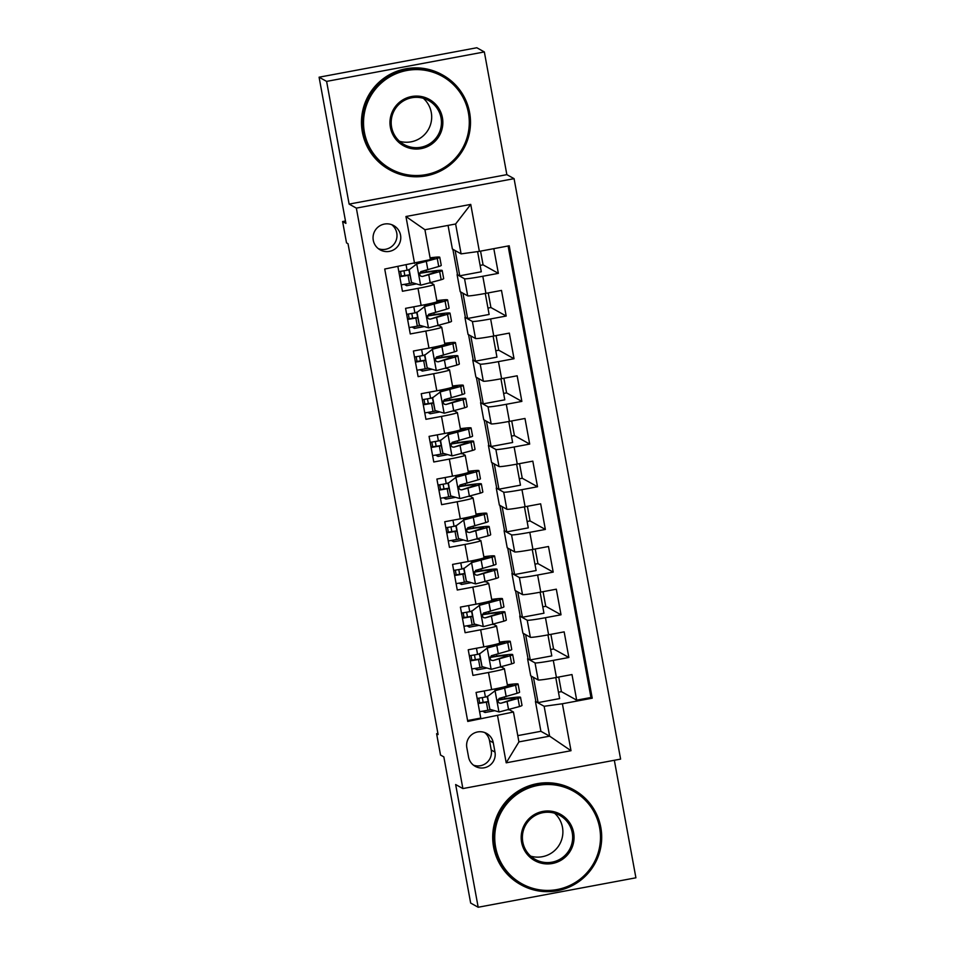 <?xml version="1.0" encoding="UTF-8"?>
<svg xmlns="http://www.w3.org/2000/svg" width="955" height="955" viewBox="0 0 955 955"><rect width="100%" height="100%" fill="white"/><g stroke="black" fill="none" stroke-linecap="round" stroke-linejoin="round"><path stroke-width="1.43" d="M373.274 240.266A13.907 13.859 119.1 0 0 394.988 248.992A13.907 13.859 119.1 0 0 393.675 225.571A13.907 13.859 119.1 0 0 373.274 240.266M378.347 248.67A13.907 13.859 119.1 0 0 391.717 224.676M484.34 51.94L476.82 47.75L319.089 77.2L326.61 81.39L349.124 204.095L356.346 208.118L514.077 178.657L506.854 174.646L484.34 51.94L326.61 81.39M356.346 208.118L462.877 788.567L620.607 759.106L514.077 178.657M462.877 788.567L455.654 784.544L478.18 907.25L635.911 877.8L614.34 760.276M478.18 907.25L470.66 903.06L443.836 756.885L440.53 755.047L436.602 733.703L438.106 734.538L348.026 243.716L346.522 242.88L342.606 221.536L345.913 223.386L319.089 77.2M397.901 266.564L402.437 291.263L418.004 288.362L421.131 305.433A17.381 0.883 -10.4 0 0 437.02 301.625L433.892 284.554L430.932 282.883M421.131 305.433L405.577 308.346L410.268 333.952L425.835 331.039L428.962 348.109A17.381 0.883 -10.4 0 0 444.851 344.313L441.723 327.231A17.381 0.883 169.6 0 1 425.835 331.039M428.962 348.109L413.408 351.022L418.111 376.628L433.666 373.727L436.793 390.798A17.381 0.883 -10.4 0 0 452.694 386.99L449.554 369.919A17.381 0.883 169.6 0 1 433.666 373.727M436.793 390.798L421.239 393.699L425.942 419.305L441.497 416.404L444.636 433.475A17.381 0.883 -10.4 0 0 460.525 429.666L457.385 412.596A17.381 0.883 169.6 0 1 441.497 416.404M444.636 433.475L429.07 436.375L433.773 461.993L449.327 459.08L452.467 476.151A17.381 0.883 -10.4 0 0 468.356 472.343L465.228 455.272A17.381 0.883 169.6 0 1 449.327 459.08M452.467 476.151L436.901 479.064L441.604 504.67L457.17 501.757L460.298 518.84A17.381 0.883 -10.4 0 0 476.187 515.032L473.059 497.961A17.381 0.883 169.6 0 1 457.17 501.757M460.298 518.84L444.744 521.74L449.435 547.346L465.001 544.446L468.129 561.516A17.381 0.883 -10.4 0 0 484.018 557.708L480.89 540.637A17.381 0.883 169.6 0 1 465.001 544.446M468.129 561.516L452.575 564.417L457.266 590.023L472.832 587.122L475.96 604.193A17.381 0.883 -10.4 0 0 491.861 600.385L488.721 583.314A17.381 0.883 169.6 0 1 472.832 587.122M475.96 604.193L460.406 607.105L465.109 632.711L480.663 629.799L483.803 646.869A17.381 0.883 -10.4 0 0 499.692 643.073L496.552 625.991A17.381 0.883 169.6 0 1 480.663 629.799M483.803 646.869L468.237 649.782L472.94 675.388L488.494 672.487A17.381 0.883 -10.4 0 0 504.383 668.679A17.381 0.883 -10.4 0 0 504.347 668.631L501.435 667.008M547.943 634.896L551.787 655.906L530.264 659.917L527.578 658.747L530.717 675.818L538.178 679.972A17.381 0.883 -10.4 0 0 556.431 677.453L571.985 674.552L576.689 700.158L561.409 691.647L558.723 677.023M527.578 658.747L535.039 662.901A17.381 0.883 -10.4 0 0 553.291 660.383L568.858 657.482L553.578 648.97L550.892 634.347M568.858 657.482L564.154 631.864L548.6 634.777A17.381 0.883 -10.4 0 1 530.347 637.295L522.886 633.141L519.747 616.071L527.208 620.213L530.347 637.295M532.269 549.543L536.125 570.541L514.602 574.564L511.916 573.382L515.055 590.453L522.504 594.607A17.381 0.883 -10.4 0 0 540.769 592.1L556.323 589.187L561.027 614.793L545.747 606.294L543.061 591.67M524.438 506.854L528.294 527.864L506.771 531.875L504.085 530.705L507.212 547.776L514.673 551.93A17.381 0.883 -10.4 0 0 532.926 549.412L548.492 546.511L553.196 572.117L537.916 563.605L535.23 548.982M516.607 464.178L520.463 485.176L498.928 489.199L496.254 488.029L499.381 505.1L506.842 509.254A17.381 0.883 -10.4 0 0 525.095 506.735L540.661 503.834L545.353 529.44L530.073 520.929L527.399 506.305M508.776 421.501L512.632 442.499L491.097 446.522L488.411 445.34L491.55 462.411L499.011 466.565A17.381 0.883 -10.4 0 0 517.264 464.058L532.818 461.146L537.522 486.752L522.242 478.252L519.556 463.629M500.933 378.813L504.789 399.823L483.266 403.846L480.58 402.664L483.719 419.734L491.18 423.889A17.381 0.883 -10.4 0 0 509.433 421.37L524.987 418.469L529.691 444.075L514.411 435.576L511.725 420.94M493.102 336.136L496.958 357.146L475.435 361.157L472.749 359.987L475.888 377.058L483.337 381.212A17.381 0.883 -10.4 0 0 501.602 378.693L517.156 375.793L521.86 401.398L506.58 392.887L503.894 378.264M485.271 293.46L489.127 314.458L467.604 318.481L464.918 317.299L468.046 334.381L475.506 338.524A17.381 0.883 -10.4 0 0 493.759 336.017L509.325 333.104L514.029 358.722L498.749 350.21L496.063 335.587M477.596 251.607L481.296 271.781L459.761 275.804L457.087 274.622L460.214 291.693L467.675 295.847A17.381 0.883 -10.4 0 0 485.928 293.34L501.494 290.427L506.186 316.033L490.918 307.534L488.232 292.91M441.723 327.231A17.381 0.883 169.6 0 0 441.676 327.183L438.775 325.571M449.554 369.919A17.381 0.883 169.6 0 0 449.519 369.872L446.606 368.248M457.385 412.596A17.381 0.883 169.6 0 0 457.35 412.548L454.437 410.925M465.228 455.272A17.381 0.883 169.6 0 0 465.181 455.225L462.268 453.613M473.059 497.961A17.381 0.883 169.6 0 0 473.012 497.913L470.099 496.29M480.89 540.637A17.381 0.883 169.6 0 0 480.843 540.59L477.93 538.966M488.721 583.314A17.381 0.883 169.6 0 0 488.685 583.266L485.773 581.643M496.552 625.991A17.381 0.883 169.6 0 0 496.516 625.955L493.604 624.331M558.46 692.208L561.409 691.647M550.617 649.519L553.578 648.97M542.786 606.843L545.747 606.294M534.955 564.166L537.916 563.605M527.124 521.478L530.073 520.929M519.293 478.801L522.242 478.252M511.45 436.125L514.411 435.576M503.619 393.448L506.58 392.887M495.788 350.76L498.749 350.21M487.957 308.083L490.918 307.534M480.126 265.406L483.075 264.845L480.556 251.129M494.988 752.11L493.269 742.715A13.466 13.43 119.1 0 0 472.224 734.264A13.466 13.43 119.1 0 0 466.828 747.658L468.559 757.04A13.466 13.43 119.1 0 0 489.593 765.492A13.466 13.43 119.1 0 0 494.988 752.11L491.228 750.021L489.509 740.626A13.466 13.43 119.1 0 0 484.639 732.521M448.05 225.404L452.384 249.016L461.11 253.875L455.619 223.995L424.927 229.725L430.407 259.605L384.722 269.035L467.759 721.443L513.444 712.012L509.266 709.684M414.565 263.461L405.947 216.51L470.743 204.406L479.362 251.356L509.206 245.781L592.231 698.189L562.388 703.763L571.006 750.714L506.21 762.818L497.591 715.868M457.087 274.622L464.548 278.776L467.675 295.847M464.918 317.299L472.379 321.453L475.506 338.524M472.749 359.987L480.21 364.142L483.337 381.212M480.58 402.664L488.041 406.818L491.18 423.889M488.411 445.34L495.872 449.495L499.011 466.565M496.254 488.029L503.703 492.183L506.842 509.254M504.085 530.705L511.546 534.86L514.673 551.93M511.916 573.382L519.377 577.536L522.504 594.607M576.689 700.158L590.966 697.496L508.108 245.996M464.548 278.776A17.381 0.883 169.6 0 0 482.8 276.258L498.355 273.357L493.819 248.658M506.186 316.033L490.631 318.946A17.381 0.883 169.6 0 1 472.379 321.453M514.029 358.722L498.462 361.623A17.381 0.883 169.6 0 1 480.21 364.142M521.86 401.398L506.293 404.299A17.381 0.883 169.6 0 1 488.041 406.818M529.691 444.075L514.136 446.988A17.381 0.883 169.6 0 1 495.872 449.495M537.522 486.752L521.967 489.664A17.381 0.883 169.6 0 1 503.703 492.183M545.353 529.44L529.798 532.341A17.381 0.883 169.6 0 1 511.546 534.86M553.196 572.117L537.629 575.017A17.381 0.883 169.6 0 1 519.377 577.536M561.027 614.793L545.46 617.706A17.381 0.883 169.6 0 1 527.208 620.213M467.592 720.536L480.771 718.065L476.068 692.459L491.634 689.558A17.381 0.883 -10.4 0 0 507.523 685.75L504.383 668.679M513.444 712.012L518.923 741.892L549.626 736.162L544.135 706.282L562.388 703.763M517.777 735.625L540.9 731.303L549.626 736.162L571.006 750.714M540.9 731.303L535.421 701.424L544.135 706.282M345.483 221.011L342.606 221.536M437.915 733.464L436.602 733.703M555.774 677.573L559.63 698.583L538.095 702.605L535.421 701.424M535.839 701.34L531.207 676.092M528.008 658.663L523.376 633.416M540.1 592.219L543.956 613.217L522.433 617.24L519.747 616.071M520.177 615.987L515.545 590.727M512.346 573.31L507.702 548.051M504.515 530.622L499.871 505.374M496.672 487.945L492.04 462.686M488.841 445.269L484.209 420.009M481.01 402.58L476.378 377.332M473.179 359.904L468.547 334.644M465.348 317.227L460.704 291.967M457.505 274.539L452.873 249.291M494.726 710.699L485.021 712.514L484.71 710.818M483.17 702.426L482.287 697.592M504.765 698.738L504.467 697.126M485.021 712.514L482.621 711.177M590.966 697.496L592.231 698.189M538.095 702.605L533.463 677.346M498.355 273.357L483.075 264.845M496.922 656.061L496.636 654.438M486.895 668.023L477.19 669.837L476.879 668.142M475.339 659.738L474.456 654.915M477.19 669.837L474.79 668.5M530.264 659.917L525.632 634.669M522.433 617.24L517.801 591.981M479.064 625.334L469.359 627.149L466.959 625.812M469.359 627.149L469.048 625.465M467.508 617.061L466.613 612.227M489.091 613.373L488.793 611.761M514.602 574.564L509.958 549.304M471.233 582.657L461.528 584.472L459.128 583.135M461.528 584.472L461.217 582.777M459.677 574.385L458.782 569.55M481.26 570.696L480.962 569.085M506.771 531.875L502.127 506.627M463.39 539.981L453.685 541.795L451.285 540.458M453.685 541.795L453.374 540.1M451.834 531.708L450.951 526.874M473.429 528.019L473.131 526.396M498.928 489.199L494.296 463.951M455.559 497.304L445.854 499.107L443.454 497.77M445.854 499.107L445.543 497.424M444.003 489.02L443.12 484.197M465.598 485.331L465.3 483.719M491.097 446.522L486.465 421.262M447.728 454.616L438.023 456.43L435.623 455.093M438.023 456.43L437.712 454.747M436.172 446.343L435.289 441.508M457.755 442.654L457.469 441.043M483.266 403.846L478.634 378.586M439.897 411.939L430.192 413.754L427.792 412.417M430.192 413.754L429.881 412.059M428.341 403.667L427.446 398.832M449.924 399.978L449.626 398.366M475.435 361.157L470.791 335.909M432.066 369.263L422.361 371.077L419.961 369.74M422.361 371.077L422.05 369.382M420.51 360.978L419.615 356.155M442.093 357.289L441.795 355.678M467.604 318.481L462.96 293.221M424.223 326.574L414.518 328.389L412.118 327.052M414.518 328.389L414.219 326.706M412.667 318.302L411.784 313.467M434.262 314.613L433.964 313.001M459.761 275.804L455.129 250.544M479.362 251.356L461.11 253.875M433.845 284.506A17.381 0.883 169.6 0 1 433.892 284.554A17.381 0.883 169.6 0 1 418.004 288.362M416.392 283.898L406.687 285.712L404.287 284.375M406.687 285.712L406.376 284.017M404.836 275.625L403.953 270.79M426.431 271.936L426.133 270.325M518.923 741.892L506.21 762.818M405.947 216.51L424.927 229.725M470.743 204.406L455.619 223.995M473.429 765.146A13.466 13.43 119.1 0 0 491.228 750.021M349.124 204.095L506.854 174.646M487.516 696.493L495.263 690.632L487.516 696.493L489.867 709.302L499.179 711.976L519.496 706.533A33.234 1.683 -10.4 0 0 522.015 705.399L520.523 697.293A33.234 1.683 -10.4 0 0 497.973 699.812M491.121 709.661A27.588 1.397 -10.4 0 0 487.838 710.257A13.68 0.692 169.6 0 1 479.589 711.654M494.869 690.417L510.448 686.024A27.588 1.397 -10.4 0 0 512.537 685.081A27.588 1.397 -10.4 0 0 507.427 685.201M495.263 690.632L515.569 685.201A33.234 1.683 -10.4 0 0 518.099 684.067A33.234 1.683 -10.4 0 0 507.344 684.783M487.122 696.279L489.867 709.302M478.025 703.095L486.047 701.913A33.234 1.683 -10.4 0 1 488.089 701.543M487.838 710.257L486.346 702.152A13.68 0.692 169.6 0 1 478.109 703.537M477.166 698.415A13.68 0.692 -10.4 0 0 485.415 697.031L484.292 690.931M518.099 684.067L519.58 692.172A33.234 1.683 169.6 0 1 517.061 693.306L499.107 698.439L497.913 701.459L499.131 702.987L500.85 703.25L518.004 698.427A33.234 1.683 -10.4 0 0 520.523 697.293M486.346 702.152A27.588 1.397 169.6 0 1 488.136 701.818M497.877 700.134A27.588 1.397 169.6 0 1 514.972 698.308A27.588 1.397 169.6 0 1 512.871 699.251L500.85 703.25M487.205 696.696A27.588 1.397 -10.4 0 0 485.415 697.031M478.825 698.165L479.697 702.94M495.609 847.169A53.003 52.835 119.1 0 0 557.171 889.523A53.003 52.835 119.1 0 0 599.621 827.746A53.003 52.835 119.1 0 0 538.059 785.392A53.003 52.835 119.1 0 0 495.609 847.169M600.814 827.46A54.316 54.137 -60.9 0 1 521.108 884.855A54.316 54.137 -60.9 0 1 515.975 793.378A54.316 54.137 -60.9 0 1 600.814 827.46M521.609 842.31A26.501 26.418 -60.9 0 1 542.834 811.428A26.501 26.418 -60.9 0 1 573.621 832.605A26.501 26.418 -60.9 0 1 552.396 863.487A26.501 26.418 -60.9 0 1 521.609 842.31M572.248 832.796A25.2 25.117 119.1 0 0 532.89 816.979A25.2 25.117 119.1 0 0 535.266 859.428A25.2 25.117 119.1 0 0 572.248 832.796M554.592 813.218A25.2 25.117 -60.9 0 1 530.682 856.146M521.108 884.855L520.439 884.485A54.316 54.137 -60.9 0 1 515.318 793.008A54.316 54.137 -60.9 0 1 573.287 789.582L573.943 789.952M364.404 132.279A53.003 52.835 119.1 0 0 425.966 174.634A53.003 52.835 119.1 0 0 468.416 112.857A53.003 52.835 119.1 0 0 406.854 70.491A53.003 52.835 119.1 0 0 364.404 132.279M469.609 112.571A54.316 54.137 -60.9 0 1 389.903 169.966A54.316 54.137 -60.9 0 1 384.769 78.477A54.316 54.137 -60.9 0 1 469.609 112.571M390.404 127.421A26.501 26.418 -60.9 0 1 411.629 96.527A26.501 26.418 -60.9 0 1 442.416 117.716A26.501 26.418 -60.9 0 1 421.191 148.598A26.501 26.418 -60.9 0 1 390.404 127.421M441.043 117.895A25.2 25.117 119.1 0 0 401.673 102.09A25.2 25.117 119.1 0 0 404.061 144.527A25.2 25.117 119.1 0 0 441.043 117.895M423.387 98.329A25.2 25.117 -60.9 0 1 399.476 141.256M389.903 169.966L389.234 169.596A54.316 54.137 -60.9 0 1 384.101 78.107A54.316 54.137 -60.9 0 1 442.081 74.693L442.738 75.063M479.685 653.817L487.42 647.956L479.685 653.817L482.036 666.626L491.348 669.3L511.653 663.856A33.234 1.683 -10.4 0 0 514.184 662.722L512.692 654.617A33.234 1.683 -10.4 0 0 490.13 657.136M483.278 666.984A27.588 1.397 -10.4 0 0 480.007 667.581A13.68 0.692 169.6 0 1 471.758 668.966M487.038 647.741L502.617 643.348A27.588 1.397 -10.4 0 0 504.706 642.405A27.588 1.397 -10.4 0 0 499.584 642.524M487.42 647.956L507.738 642.512A33.234 1.683 -10.4 0 0 510.257 641.378A33.234 1.683 -10.4 0 0 499.513 642.106M479.291 653.602L482.036 666.626M470.194 660.406L478.216 659.237A33.234 1.683 -10.4 0 1 480.258 658.855M480.007 667.581L478.515 659.475A13.68 0.692 169.6 0 1 470.278 660.86M469.335 655.739A13.68 0.692 -10.4 0 0 477.572 654.354L476.461 648.242M510.257 641.378L511.749 649.496A33.234 1.683 169.6 0 1 509.23 650.63L491.276 655.751L490.082 658.771L491.073 660.168L493.019 660.574L510.173 655.751A33.234 1.683 -10.4 0 0 512.692 654.617M478.515 659.475A27.588 1.397 169.6 0 1 480.305 659.141M490.046 657.458A27.588 1.397 169.6 0 1 507.129 655.631A27.588 1.397 169.6 0 1 505.04 656.574L493.019 660.574M479.374 654.02A27.588 1.397 -10.4 0 0 477.572 654.354M470.994 655.488L471.865 660.263M471.854 611.14L479.589 605.279L471.854 611.14L474.193 623.937L483.505 626.623L503.822 621.18A33.234 1.683 -10.4 0 0 506.341 620.046L504.861 611.928A33.234 1.683 -10.4 0 0 482.299 614.459M475.447 624.295A27.588 1.397 -10.4 0 0 472.176 624.904A13.68 0.692 169.6 0 1 463.927 626.289M479.195 605.064L494.786 600.659A27.588 1.397 -10.4 0 0 496.875 599.728A27.588 1.397 -10.4 0 0 491.753 599.847M479.589 605.279L499.907 599.836A33.234 1.683 -10.4 0 0 502.426 598.701A33.234 1.683 -10.4 0 0 491.682 599.418M471.46 610.925L474.193 623.937M462.351 617.73L470.373 616.56A33.234 1.683 -10.4 0 1 472.427 616.178M472.176 624.904L470.684 616.787A13.68 0.692 169.6 0 1 462.435 618.183M461.504 613.062A13.68 0.692 -10.4 0 0 469.741 611.666L468.619 605.566M502.426 598.701L503.918 606.807A33.234 1.683 169.6 0 1 501.399 607.941L483.445 613.074L482.251 616.094L483.469 617.622L485.176 617.885L502.342 613.074A33.234 1.683 -10.4 0 0 504.861 611.928M470.684 616.787A27.588 1.397 169.6 0 1 472.474 616.464M482.203 614.781A27.588 1.397 169.6 0 1 499.298 612.955A27.588 1.397 169.6 0 1 497.209 613.898L485.176 617.885M471.531 611.343A27.588 1.397 -10.4 0 0 469.741 611.666M463.163 612.812L464.035 617.575M464.011 568.452L471.758 562.602L464.011 568.452L466.362 581.261L475.674 583.935L495.991 578.503A33.234 1.683 -10.4 0 0 498.51 577.357L497.018 569.252A33.234 1.683 -10.4 0 0 474.468 571.77M467.616 581.619A27.588 1.397 -10.4 0 0 464.333 582.216A13.68 0.692 169.6 0 1 456.096 583.612M471.364 562.376L486.943 557.983A27.588 1.397 -10.4 0 0 489.044 557.04A27.588 1.397 -10.4 0 0 483.922 557.159M471.758 562.602L492.076 557.159A33.234 1.683 -10.4 0 0 494.595 556.025A33.234 1.683 -10.4 0 0 483.851 556.741M463.629 568.237L466.362 581.261M454.52 575.053L462.542 573.871A33.234 1.683 -10.4 0 1 464.596 573.501M464.333 582.216L462.853 574.11A13.68 0.692 169.6 0 1 454.604 575.507M453.661 570.386A13.68 0.692 -10.4 0 0 461.91 568.989L460.788 562.889M494.595 556.025L496.087 564.13A33.234 1.683 169.6 0 1 493.568 565.264L475.614 570.398L474.42 573.418L475.638 574.946L477.345 575.208L494.499 570.386A33.234 1.683 -10.4 0 0 497.018 569.252M462.853 574.11A27.588 1.397 169.6 0 1 464.643 573.776M474.372 572.105A27.588 1.397 169.6 0 1 491.467 570.278A27.588 1.397 169.6 0 1 489.378 571.209L477.345 575.208M463.7 568.655A27.588 1.397 -10.4 0 0 461.91 568.989M455.32 570.123L456.204 574.898M456.18 525.775L463.927 519.914L456.18 525.775L458.531 538.584L467.843 541.258L488.16 535.815A33.234 1.683 -10.4 0 0 490.679 534.681L489.187 526.575A33.234 1.683 -10.4 0 0 466.637 529.094M459.785 538.942A27.588 1.397 -10.4 0 0 456.502 539.539A13.68 0.692 169.6 0 1 448.265 540.936M463.533 519.699L479.112 515.306A27.588 1.397 -10.4 0 0 481.201 514.363A27.588 1.397 -10.4 0 0 476.091 514.482M463.927 519.914L484.245 514.482A33.234 1.683 -10.4 0 0 486.764 513.348A33.234 1.683 -10.4 0 0 476.008 514.065M455.786 525.56L458.531 538.584M446.689 532.365L454.711 531.195A33.234 1.683 -10.4 0 1 456.753 530.825M456.502 539.539L455.022 531.434A13.68 0.692 169.6 0 1 446.773 532.818M445.83 527.697A13.68 0.692 -10.4 0 0 454.079 526.312L452.957 520.2M486.764 513.348L488.256 521.454A33.234 1.683 169.6 0 1 485.725 522.588L467.783 527.709L466.589 530.729L467.58 532.126L469.514 532.532L486.668 527.709A33.234 1.683 -10.4 0 0 489.187 526.575M455.022 531.434A27.588 1.397 169.6 0 1 456.812 531.099M466.541 529.416A27.588 1.397 169.6 0 1 483.636 527.59A27.588 1.397 169.6 0 1 481.547 528.533L469.514 532.532M455.869 525.978A27.588 1.397 -10.4 0 0 454.079 526.312M447.489 527.447L448.373 532.221M448.349 483.099L456.096 477.237L448.349 483.099L450.7 495.896L460.012 498.582L480.329 493.138A33.234 1.683 -10.4 0 0 482.848 492.004L481.356 483.899A33.234 1.683 -10.4 0 0 458.806 486.417M451.954 496.266A27.588 1.397 -10.4 0 0 448.671 496.863A13.68 0.692 169.6 0 1 440.422 498.247M455.702 477.023L471.281 472.63A27.588 1.397 -10.4 0 0 473.37 471.686A27.588 1.397 -10.4 0 0 468.26 471.806M456.096 477.237L476.414 471.794A33.234 1.683 -10.4 0 0 478.933 470.66A33.234 1.683 -10.4 0 0 468.177 471.376M447.955 482.884L450.7 495.896M438.858 489.688L446.88 488.518A33.234 1.683 -10.4 0 1 448.922 488.136M448.671 496.863L447.179 488.745A13.68 0.692 169.6 0 1 438.942 490.142M437.999 485.021A13.68 0.692 -10.4 0 0 446.248 483.624L445.126 477.524M478.933 470.66L480.413 478.777A33.234 1.683 169.6 0 1 477.894 479.911L459.952 485.033L458.746 488.053L459.964 489.581L461.683 489.855L478.837 485.033A33.234 1.683 -10.4 0 0 481.356 483.899M447.179 488.745A27.588 1.397 169.6 0 1 448.969 488.423M458.71 486.74A27.588 1.397 169.6 0 1 475.805 484.913A27.588 1.397 169.6 0 1 473.704 485.856L461.683 489.855M448.038 483.302A27.588 1.397 -10.4 0 0 446.248 483.624M439.658 484.77L440.542 489.545M440.518 440.422L448.253 434.561L440.518 440.422L442.869 453.219L452.181 455.893L472.486 450.462A33.234 1.683 -10.4 0 0 475.017 449.327L473.525 441.21A33.234 1.683 -10.4 0 0 450.963 443.741M444.111 453.577A27.588 1.397 -10.4 0 0 440.84 454.174A13.68 0.692 169.6 0 1 432.591 455.571M447.871 434.334L463.45 429.941A27.588 1.397 -10.4 0 0 465.539 428.998A27.588 1.397 -10.4 0 0 460.417 429.129M448.253 434.561L468.571 429.117A33.234 1.683 -10.4 0 0 471.09 427.983A33.234 1.683 -10.4 0 0 460.346 428.7M440.124 440.195L442.869 453.219M431.027 447.012L439.049 445.842A33.234 1.683 -10.4 0 1 441.091 445.46M440.84 454.174L439.348 446.069A13.68 0.692 169.6 0 1 431.111 447.465M430.168 442.344A13.68 0.692 -10.4 0 0 438.405 440.947L437.295 434.847M471.09 427.983L472.582 436.089A33.234 1.683 169.6 0 1 470.063 437.223L452.109 442.356L450.915 445.376L452.133 446.904L453.852 447.167L471.006 442.344A33.234 1.683 -10.4 0 0 473.525 441.21M439.348 446.069A27.588 1.397 169.6 0 1 441.138 445.746M450.879 444.063A27.588 1.397 169.6 0 1 467.974 442.237A27.588 1.397 169.6 0 1 465.873 443.18L453.852 447.167M440.207 440.613A27.588 1.397 -10.4 0 0 438.405 440.947M431.827 442.081L432.699 446.856M432.687 397.734L440.422 391.872L432.687 397.734L435.038 410.543L444.338 413.217L464.655 407.773A33.234 1.683 -10.4 0 0 467.174 406.639L465.694 398.533A33.234 1.683 -10.4 0 0 443.132 401.052M436.28 410.901A27.588 1.397 -10.4 0 0 433.009 411.498A13.68 0.692 169.6 0 1 424.76 412.894M440.04 391.657L455.619 387.264A27.588 1.397 -10.4 0 0 457.708 386.321A27.588 1.397 -10.4 0 0 452.586 386.441M440.422 391.872L460.74 386.441A33.234 1.683 -10.4 0 0 463.259 385.307A33.234 1.683 -10.4 0 0 452.515 386.023M432.293 397.519L435.038 410.543M423.184 404.323L431.218 403.153A33.234 1.683 -10.4 0 1 433.26 402.783M433.009 411.498L431.517 403.392A13.68 0.692 169.6 0 1 423.268 404.777M422.337 399.656A13.68 0.692 -10.4 0 0 430.574 398.271L429.452 392.171M463.259 385.307L464.751 393.412A33.234 1.683 169.6 0 1 462.232 394.546L444.278 399.679L443.084 402.688L444.302 404.228L446.009 404.49L463.175 399.668A33.234 1.683 -10.4 0 0 465.694 398.533M431.517 403.392A27.588 1.397 169.6 0 1 433.307 403.058M443.036 401.375A27.588 1.397 169.6 0 1 460.131 399.548A27.588 1.397 169.6 0 1 458.042 400.491L446.009 404.49M432.364 397.937A27.588 1.397 -10.4 0 0 430.574 398.271M423.996 399.405L424.868 404.18M424.844 355.057L432.591 349.196L424.844 355.057L427.195 367.866L436.507 370.54L456.824 365.096A33.234 1.683 -10.4 0 0 459.343 363.962L457.863 355.857A33.234 1.683 -10.4 0 0 435.301 358.376M428.449 368.224A27.588 1.397 -10.4 0 0 425.166 368.821A13.68 0.692 169.6 0 1 416.929 370.206M432.197 348.981L447.776 344.588A27.588 1.397 -10.4 0 0 449.877 343.645A27.588 1.397 -10.4 0 0 444.755 343.764M432.591 349.196L452.909 343.752A33.234 1.683 -10.4 0 0 455.428 342.618A33.234 1.683 -10.4 0 0 444.684 343.346M424.462 354.842L427.195 367.866M415.353 361.647L423.375 360.477A33.234 1.683 -10.4 0 1 425.429 360.095M425.166 368.821L423.686 360.715A13.68 0.692 169.6 0 1 415.437 362.1M414.494 356.979A13.68 0.692 -10.4 0 0 422.743 355.594L421.621 349.482M455.428 342.618L456.92 350.736A33.234 1.683 169.6 0 1 454.401 351.87L436.447 356.991L435.253 360.011L436.471 361.539L438.178 361.814L455.332 356.991A33.234 1.683 -10.4 0 0 457.863 355.857M423.686 360.715A27.588 1.397 169.6 0 1 425.476 360.381M435.205 358.698A27.588 1.397 169.6 0 1 452.3 356.872A27.588 1.397 169.6 0 1 450.211 357.815L438.178 361.814M424.533 355.26A27.588 1.397 -10.4 0 0 422.743 355.594M416.165 356.728L417.037 361.503M417.013 312.381L424.76 306.519L417.013 312.381L419.364 325.178L428.676 327.851L448.993 322.42A33.234 1.683 -10.4 0 0 451.512 321.286L450.02 313.168A33.234 1.683 -10.4 0 0 427.47 315.699M420.618 325.536A27.588 1.397 -10.4 0 0 417.335 326.144A13.68 0.692 169.6 0 1 409.098 327.529M424.366 306.304L439.945 301.899A27.588 1.397 -10.4 0 0 442.046 300.956A27.588 1.397 -10.4 0 0 436.924 301.088M424.76 306.519L445.078 301.076A33.234 1.683 -10.4 0 0 447.597 299.942A33.234 1.683 -10.4 0 0 436.841 300.658M416.631 312.154L419.364 325.178M407.522 318.97L415.544 317.8A33.234 1.683 -10.4 0 1 417.586 317.418M417.335 326.144L415.855 318.027A13.68 0.692 169.6 0 1 407.606 319.424M406.663 314.302A13.68 0.692 -10.4 0 0 414.912 312.906L413.79 306.806M447.597 299.942L449.089 308.047A33.234 1.683 169.6 0 1 446.558 309.181L428.616 314.314L427.422 317.335L428.64 318.863L430.347 319.125L447.501 314.302A33.234 1.683 -10.4 0 0 450.02 313.168M415.855 318.027A27.588 1.397 169.6 0 1 417.645 317.705M427.374 316.021A27.588 1.397 169.6 0 1 444.469 314.195A27.588 1.397 169.6 0 1 442.38 315.138L430.347 319.125M416.702 312.583A27.588 1.397 -10.4 0 0 414.912 312.906M408.322 314.04L409.206 318.815M409.182 269.692L416.929 263.843L409.182 269.692L411.533 282.501L420.845 285.175L441.162 279.731A33.234 1.683 -10.4 0 0 443.681 278.597L442.189 270.492A33.234 1.683 -10.4 0 0 419.639 273.011M412.787 282.859A27.588 1.397 -10.4 0 0 409.504 283.456A13.68 0.692 169.6 0 1 401.255 284.853M416.535 263.616L432.114 259.223A27.588 1.397 -10.4 0 0 434.203 258.28A27.588 1.397 -10.4 0 0 430.168 258.292M416.929 263.843L437.247 258.399A33.234 1.683 -10.4 0 0 439.766 257.265A33.234 1.683 -10.4 0 0 430.084 257.838M408.788 269.477L411.533 282.501M399.691 276.293L407.713 275.112A33.234 1.683 -10.4 0 1 409.755 274.742M409.504 283.456L408.012 275.35A13.68 0.692 169.6 0 1 399.775 276.735M398.832 271.614A13.68 0.692 -10.4 0 0 407.081 270.229L406.126 265.036M439.766 257.265L441.246 265.371A33.234 1.683 169.6 0 1 438.727 266.505L420.785 271.638L419.579 274.658L420.809 276.186L422.516 276.449L439.67 271.626A33.234 1.683 -10.4 0 0 442.189 270.492M408.012 275.35A27.588 1.397 169.6 0 1 409.814 275.016M419.543 273.345A27.588 1.397 169.6 0 1 436.638 271.518A27.588 1.397 169.6 0 1 434.537 272.45L422.516 276.449M408.871 269.895A27.588 1.397 -10.4 0 0 407.081 270.229M400.491 271.363L401.375 276.138M535.039 662.901L538.178 679.972M553.291 660.383L556.431 677.453M482.8 276.258L485.928 293.34M490.631 318.946L493.759 336.017M498.462 361.623L501.602 378.693M506.293 404.299L509.433 421.37M514.136 446.988L517.264 464.058M521.967 489.664L525.095 506.735M529.798 532.341L532.926 549.412M537.629 575.017L540.769 592.1M545.46 617.706L548.6 634.777M488.494 672.487L491.634 689.558M489.509 740.626L493.269 742.715M495.06 690.787L498.94 711.917M518.004 698.427L519.496 706.533M515.569 685.201L517.061 693.306M507.129 701.782L508.621 709.887M504.706 688.543L506.186 696.661M487.229 648.099L491.109 669.228M510.173 655.751L511.653 663.856M507.738 642.512L509.23 650.63M499.298 659.093L500.778 667.211M496.863 645.866L498.355 653.972M479.398 605.422L483.278 626.552M502.342 613.074L503.822 621.18M499.907 599.836L501.399 607.941M491.467 616.417L492.947 624.534M489.032 603.19L490.524 611.296M471.567 562.746L475.447 583.875M494.499 570.386L495.991 578.503M492.076 557.159L493.568 565.264M483.624 573.74L485.116 581.846M481.201 560.513L482.693 568.619M463.736 520.069L467.604 541.187M486.668 527.709L488.16 535.815M484.245 514.482L485.725 522.588M475.793 531.064L477.285 539.169M473.37 517.825L474.85 525.942M455.893 477.381L459.773 498.51M478.837 485.033L480.329 493.138M476.414 471.794L477.894 479.911M467.962 488.375L469.454 496.493M465.539 475.148L467.019 483.254M448.062 434.704L451.942 455.833M471.006 442.344L472.486 450.462M468.571 429.117L470.063 437.223M460.131 445.699L461.611 453.804M457.696 432.472L459.188 440.577M440.231 392.027L444.111 413.145M463.175 399.668L464.655 407.773M460.74 386.441L462.232 394.546M452.3 403.022L453.78 411.127M449.865 389.783L451.357 397.901M432.4 349.339L436.28 370.468M455.332 356.991L456.824 365.096M452.909 343.752L454.401 351.87M444.457 360.333L445.949 368.451M442.034 347.107L443.526 355.212M424.569 306.662L428.449 327.792M447.501 314.302L448.993 322.42M445.078 301.076L446.558 309.181M436.626 317.657L438.118 325.762M434.203 304.43L435.683 312.536M416.738 263.986L420.606 285.115M439.67 271.626L441.162 279.731M437.247 258.399L438.727 266.505M428.795 274.98L430.287 283.086M426.372 261.742L427.852 269.859"/></g></svg>
